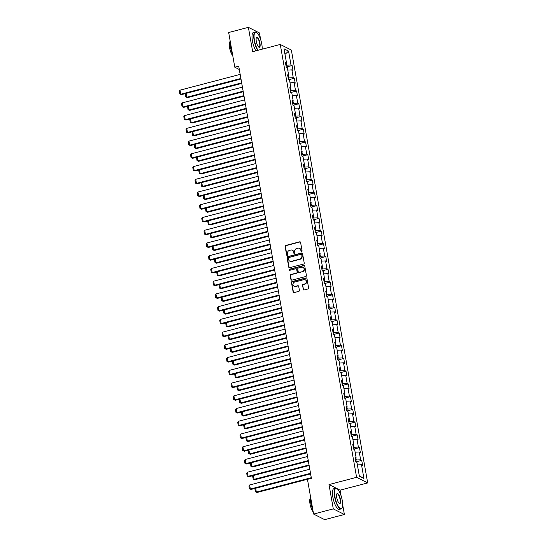 <?xml version="1.0" encoding="UTF-8"?>
<svg xmlns="http://www.w3.org/2000/svg" width="547" height="547" viewBox="0 0 547 547"><rect width="100%" height="100%" fill="white"/><g stroke="black" fill="none" stroke-linecap="round" stroke-linejoin="round"><path stroke-width="0.82" d="M301.643 251.62A0.588 0.54 -63.2 0 0 302.088 250.916L300.583 242.403A0.841 0.773 -63.2 0 0 299.667 241.808L285.739 245.453A0.841 0.773 -63.2 0 0 285.11 246.458L286.607 254.977A0.588 0.54 -63.2 0 0 287.25 255.394A0.588 0.54 -63.2 0 0 287.695 254.69L287.496 253.589A2.687 2.475 -63.2 0 1 289.52 250.376L290.683 250.068A2.687 2.475 -63.2 0 1 293.609 251.989L293.807 253.09A0.588 0.54 -63.2 0 0 294.443 253.507A0.588 0.54 -63.2 0 0 294.888 252.803L294.696 251.702A2.687 2.475 -63.2 0 1 296.72 248.488L297.883 248.188A2.687 2.475 -63.2 0 1 300.809 250.102L301 251.203A0.588 0.54 -63.2 0 0 301.643 251.62M303.161 289.39A0.841 0.773 -63.2 0 0 304.077 289.992L307.988 288.966A0.841 0.773 -63.2 0 0 308.617 287.961L306.949 278.505A0.841 0.773 -63.2 0 0 306.033 277.91L292.105 281.561A0.841 0.773 -63.2 0 0 291.476 282.56L293.144 292.016A0.841 0.773 -63.2 0 0 294.054 292.618L298.778 291.38A0.841 0.773 -63.2 0 0 299.407 290.375L298.696 286.327A0.841 0.773 -63.2 0 0 297.78 285.732L295.442 286.341A2.25 2.065 -63.2 0 1 292.987 283.996A2.25 2.065 -63.2 0 1 294.683 282.054L303.852 279.654A2.25 2.065 -63.2 0 1 306.306 282.006A2.25 2.065 -63.2 0 1 304.611 283.941L303.079 284.344A0.841 0.773 -63.2 0 0 302.45 285.343L303.462 289.548A0.841 0.773 -63.2 0 0 303.715 289.999M341.082 495.773L340.09 490.153L329 484.56L333.294 508.888L313.581 514.057L324.672 519.65L344.378 514.488L342.634 504.566M329 484.56L356.596 477.326L280.269 44.451L291.353 50.044L367.687 482.926L356.596 477.326M260.632 39.548L259.469 32.943L248.386 27.35L252.673 51.678L280.269 44.451M248.386 27.35L228.673 32.512L234.793 67.213L239.285 69.483L240.154 74.392L180.011 90.152L180.729 94.234L181.474 94.61L240.995 79.014M313.581 514.057L307.462 479.357L311.407 478.324L238.731 66.18L234.793 67.213M303.592 264.044A0.841 0.773 -63.2 0 0 304.221 263.039L302.559 253.582A0.841 0.773 -63.2 0 0 301.643 252.987L287.708 256.632A0.841 0.773 -63.2 0 0 287.079 257.637L288.748 267.093A0.841 0.773 -63.2 0 0 289.664 267.695L303.592 264.044M304.754 266.047L306.423 275.503A0.841 0.773 -63.2 0 1 305.787 276.508L291.859 280.153A0.841 0.773 -63.2 0 1 290.942 279.558L290.231 275.51A0.841 0.773 -63.2 0 1 290.86 274.505L296.515 273.028A0.841 0.773 -63.2 0 0 297.144 272.023L296.672 269.336A0.841 0.773 -63.2 0 0 295.756 268.741L289.876 270.28A0.588 0.54 -63.2 0 1 289.233 269.664A0.588 0.54 -63.2 0 1 289.678 269.158L303.838 265.445A0.841 0.773 -63.2 0 1 304.754 266.047M361.724 460.355L360.63 459.801L359.249 451.966L360.343 452.519L359.482 447.617L358.388 447.07L357.006 439.227L358.1 439.781L357.232 434.886L356.138 434.332L354.757 426.496L355.851 427.043L354.989 422.147L353.895 421.593L352.514 413.758L353.608 414.311L352.74 409.409L351.646 408.855L350.265 401.019L351.359 401.573L350.497 396.671L349.403 396.124L348.022 388.281L349.116 388.835L348.248 383.939L347.154 383.385L345.772 375.55L346.866 376.097L346.005 371.201L344.911 370.647L343.53 362.811L344.624 363.365L343.755 358.463L342.668 357.909L341.28 350.073L342.374 350.627L341.513 345.725L340.419 345.178L339.037 337.335L340.131 337.889L339.27 332.993L338.176 332.439L336.788 324.603L337.882 325.15L337.02 320.255L335.926 319.701L334.545 311.865L335.639 312.419L334.778 307.517L333.684 306.963L332.303 299.127L333.397 299.681L332.528 294.778L331.434 294.231L330.053 286.389L331.147 286.943L330.285 282.047L329.191 281.493L327.81 273.657L328.904 274.204L328.036 269.309L326.942 268.755L325.561 260.919L326.655 261.473L325.793 256.57L324.699 256.017L323.318 248.181L324.412 248.735L323.544 243.832L322.45 243.285L321.068 235.442L322.162 235.996L321.301 231.101L320.207 230.547L318.826 222.711L319.92 223.258L319.058 218.362L317.964 217.809L316.576 209.973L317.67 210.527L316.809 205.624L315.715 205.07L314.334 197.235L315.428 197.788L314.566 192.886L313.472 192.339L312.084 184.496L313.178 185.05L312.316 180.154L311.222 179.601L309.841 171.765L310.935 172.312L310.074 167.416L308.98 166.862L307.599 159.027L308.693 159.58L307.824 154.678L306.73 154.124L305.349 146.288L306.443 146.842L305.582 141.94L304.488 141.393L303.106 133.55L304.2 134.104L303.332 129.208L302.238 128.654L300.857 120.819L301.951 121.366L301.089 116.47L299.995 115.916L298.614 108.08L299.708 108.634L298.84 103.732L297.746 103.178L296.365 95.342L297.459 95.896L296.597 90.993L295.503 90.446L294.122 82.604L295.216 83.158L294.354 78.262L293.26 77.708L291.872 69.872L292.966 70.419L292.105 65.524L291.011 64.97L288.563 51.09L284.009 48.792L286.457 62.673L285.363 62.119L286.225 67.021L287.319 67.568L288.7 75.411L287.606 74.857L288.474 79.753L289.568 80.306L290.949 88.142L289.855 87.595L290.717 92.491L291.811 93.045L293.192 100.88L292.098 100.327L292.966 105.229L294.06 105.783L295.442 113.619L294.348 113.065L295.209 117.967L296.303 118.514L297.684 126.357L296.59 125.803L297.452 130.699L298.546 131.253L299.934 139.088L298.84 138.541L299.701 143.437L300.795 143.991L302.176 151.827L301.082 151.273L301.944 156.175L303.038 156.729L304.419 164.565L303.325 164.011L304.194 168.914L305.288 169.461L306.669 177.303L305.575 176.749L306.436 181.645L307.53 182.199L308.911 190.035L307.817 189.488L308.686 194.383L309.78 194.937L311.161 202.773L310.067 202.219L310.928 207.122L312.022 207.675L313.404 215.511L312.31 214.957L313.178 219.86L314.272 220.407L315.653 228.249L314.559 227.696L315.421 232.591L316.515 233.145L317.896 240.981L316.802 240.434L317.67 245.329L318.764 245.883L320.145 253.719L319.051 253.165L319.913 258.068L321.007 258.622L322.388 266.457L321.294 265.904L322.156 270.806L323.25 271.353L324.638 279.196L323.544 278.642L324.405 283.537L325.499 284.091L326.88 291.927L325.786 291.38L326.648 296.276L327.742 296.83L329.123 304.665L328.029 304.111L328.897 309.014L329.991 309.568L331.373 317.404L330.279 316.85L331.14 321.752L332.234 322.299L333.615 330.142L332.521 329.588L333.39 334.484L334.484 335.037L335.865 342.873L334.771 342.326L335.632 347.222L336.726 347.776L338.108 355.612L337.014 355.058L337.882 359.96L338.976 360.514L340.357 368.35L339.263 367.796L340.125 372.698L341.219 373.245L342.6 381.088L341.506 380.534L342.374 385.43L343.468 385.984L344.849 393.819L343.755 393.272L344.617 398.168L345.711 398.722L347.092 406.558L345.998 406.004L346.86 410.906L347.954 411.46L349.342 419.296L348.248 418.742L349.109 423.645L350.203 424.192L351.584 432.034L350.49 431.48L351.352 436.376L352.446 436.93L353.827 444.766L352.733 444.219L353.601 449.114L354.695 449.668L356.076 457.504L354.982 456.95L355.844 461.853L356.938 462.406L359.386 476.287L363.94 478.584L361.492 464.704L362.586 465.258L361.724 460.355L355.906 461.88M355.865 457.661L356.282 460.027L355.557 460.212M356.282 460.027L360.63 459.801M355.133 452.178L359.249 451.966M356.076 457.504L355.194 458.154M353.615 444.923L354.032 447.289L353.314 447.48M354.032 447.289L358.388 447.07M352.89 439.439L357.006 439.227M353.827 444.766L352.945 445.415M351.372 432.192L351.789 434.55L351.065 434.742M351.789 434.55L356.138 434.332M350.648 426.701L354.757 426.496M351.584 432.034L350.702 432.677M349.123 419.453L349.54 421.819L348.822 422.004M349.54 421.819L353.895 421.593M348.398 413.963L352.514 413.758M349.342 419.296L348.453 419.939M346.88 406.715L347.297 409.081L346.572 409.265M347.297 409.081L351.646 408.855M346.155 401.231L350.265 401.019M347.092 406.558L346.21 407.207M344.631 393.977L345.048 396.343L344.33 396.534M345.048 396.343L349.403 396.124M343.906 388.493L348.022 388.281M344.849 393.819L343.967 394.469M342.388 381.245L342.805 383.604L342.08 383.796M342.805 383.604L347.154 383.385M341.663 375.755L345.772 375.55M342.6 381.088L341.718 381.731M340.138 368.507L340.555 370.873L339.837 371.057M340.555 370.873L344.911 370.647M339.413 363.017L343.53 362.811M340.357 368.35L339.475 368.993M337.896 355.769L338.313 358.135L337.588 358.319M338.313 358.135L342.668 357.909M337.171 350.285L341.28 350.073M338.108 355.612L337.225 356.261M335.653 343.031L336.07 345.396L335.345 345.588M336.07 345.396L340.419 345.178M334.921 337.547L339.037 337.335M335.865 342.873L334.983 343.523M333.403 330.299L333.82 332.658L333.096 332.849M333.82 332.658L338.176 332.439M332.679 324.809L336.788 324.603M333.615 330.142L332.733 330.785M331.161 317.561L331.578 319.927L330.853 320.111M331.578 319.927L335.926 319.701M330.429 312.07L334.545 311.865M331.373 317.404L330.491 318.046M328.911 304.823L329.328 307.188L328.61 307.373M329.328 307.188L333.684 306.963M328.186 299.339L332.303 299.127M329.123 304.665L328.241 305.315M326.668 292.084L327.085 294.45L326.361 294.642M327.085 294.45L331.434 294.231M325.944 286.601L330.053 286.389M326.88 291.927L325.998 292.577M324.419 279.353L324.836 281.712L324.118 281.903M324.836 281.712L329.191 281.493M323.694 273.862L327.81 273.657M324.638 279.196L323.749 279.838M322.176 266.615L322.593 268.98L321.868 269.165M322.593 268.98L326.942 268.755M321.451 261.124L325.561 260.919M322.388 266.457L321.506 267.1M319.927 253.876L320.344 256.242L319.626 256.427M320.344 256.242L324.699 256.017M319.202 248.393L323.318 248.181M320.145 253.719L319.263 254.369M317.684 241.138L318.101 243.504L317.376 243.695M318.101 243.504L322.45 243.285M316.959 235.654L321.068 235.442M317.896 240.981L317.014 241.63M315.434 228.407L315.851 230.766L315.134 230.957M315.851 230.766L320.207 230.547M314.71 222.916L318.826 222.711M315.653 228.249L314.771 228.892M313.192 215.668L313.609 218.034L312.884 218.219M313.609 218.034L317.964 217.809M312.467 210.178L316.576 209.973M313.404 215.511L312.522 216.154M310.949 202.93L311.366 205.296L310.641 205.481M311.366 205.296L315.715 205.07M310.217 197.446L314.334 197.235M311.161 202.773L310.279 203.422M308.699 190.192L309.117 192.558L308.399 192.749M309.117 192.558L313.472 192.339M307.975 184.708L312.084 184.496M308.911 190.035L308.029 190.684M306.457 177.46L306.874 179.819L306.149 180.011M306.874 179.819L311.222 179.601M305.725 171.97L309.841 171.765M306.669 177.303L305.787 177.946M304.207 164.722L304.624 167.088L303.906 167.273M304.624 167.088L308.98 166.862M303.482 159.232L307.599 159.027M304.419 164.565L303.537 165.208M301.965 151.984L302.382 154.35L301.657 154.534M302.382 154.35L306.73 154.124M301.24 146.5L305.349 146.288M302.176 151.827L301.294 152.476M299.715 139.246L300.132 141.611L299.414 141.803M300.132 141.611L304.488 141.393M298.99 133.762L303.106 133.55M299.934 139.088L299.045 139.738M297.472 126.514L297.889 128.873L297.165 129.065M297.889 128.873L302.238 128.654M296.748 121.024L300.857 120.819M297.684 126.357L296.802 127M295.223 113.776L295.64 116.142L294.922 116.326M295.64 116.142L299.995 115.916M294.498 108.285L298.614 108.08M295.442 113.619L294.56 114.261M292.98 101.038L293.397 103.404L292.672 103.588M293.397 103.404L297.746 103.178M292.255 95.554L296.365 95.342M293.192 100.88L292.31 101.53M290.731 88.299L291.148 90.665L290.43 90.857M291.148 90.665L295.503 90.446M290.006 82.816L294.122 82.604M290.949 88.142L290.067 88.792M288.488 75.568L288.905 77.927L288.18 78.118M288.905 77.927L293.26 77.708M287.763 70.078L291.872 69.872M288.7 75.411L287.818 76.054M286.245 62.83L286.662 65.196L285.937 65.38M286.662 65.196L291.011 64.97M284.994 54.385L288.563 51.09M286.457 62.673L285.575 63.315M333.294 508.888L344.378 514.488M340.09 490.153L367.687 482.926M262.328 49.148L262.184 48.341M240.967 79.028L242.396 87.13M243.217 91.759L244.646 99.869M245.459 104.498L246.888 112.6M247.634 116.675L187.464 132.442L188.216 132.818L247.736 117.229L249.138 125.338M249.952 129.967L251.381 138.076M252.194 142.705L253.63 150.815M254.376 154.89L194.206 170.65L194.951 171.033L254.471 155.437L255.873 163.546M256.687 168.182L258.116 176.284M258.936 180.913L260.365 189.023M261.11 193.098L200.94 208.865L201.693 209.241L261.206 193.645L262.608 201.761M263.428 206.39L264.857 214.492M265.671 219.128L267.1 227.231M267.921 231.86L269.35 239.969L209.2 255.729L209.925 259.811L210.67 260.187L270.191 244.591M270.163 244.598L271.592 252.707M272.413 257.336L273.842 265.439M274.656 270.074L276.085 278.177L215.942 293.937L216.66 298.019L217.412 298.395L276.926 282.799M276.898 282.806L278.327 290.915M279.148 295.544L280.577 303.653M281.39 308.282L282.82 316.385L222.677 332.145L223.395 336.227L224.147 336.603L283.667 321.014L285.069 329.123M285.883 333.752L287.312 341.861M288.132 346.49L289.561 354.6M290.375 359.229L291.804 367.331M292.624 371.967L294.054 380.069M294.867 384.698L296.296 392.808M297.117 397.437L298.546 405.546L238.396 421.299L239.121 425.381L239.866 425.764L299.387 410.168M299.359 410.175L300.788 418.277M301.602 422.913L303.031 431.015M303.852 435.644L305.281 443.754L245.138 459.514L245.856 463.596L246.608 463.972L306.122 448.376M306.094 448.383L307.523 456.492M308.344 461.121L309.773 469.223M310.587 473.859L311.38 478.331M359.283 475.705L363.94 478.584M357.382 464.909L361.492 464.704M286.286 67.049L292.105 65.524M288.529 79.787L294.354 78.262M290.778 92.525L296.597 90.993M293.021 105.256L298.84 103.732M295.271 117.995L301.089 116.47M297.513 130.733L303.332 129.208M299.756 143.471L305.582 141.94M302.006 156.203L307.824 154.678M304.248 168.941L310.074 167.416M306.498 181.679L312.316 180.154M308.74 194.411L314.566 192.886M310.99 207.149L316.809 205.624M313.233 219.887L319.058 218.362M315.482 232.625L321.301 231.101M317.725 245.357L323.544 243.832M319.974 258.095L325.793 256.57M322.217 270.833L328.036 269.309M324.46 283.572L330.285 282.047M326.709 296.303L332.528 294.778M328.952 309.041L334.778 307.517M331.202 321.78L337.02 320.255M333.444 334.518L339.27 332.993M335.694 347.249L341.513 345.725M337.937 359.988L343.755 358.463M340.186 372.726L346.005 371.201M342.429 385.464L348.248 383.939M344.678 398.195L350.497 396.671M346.921 410.934L352.74 409.409M349.164 423.672L354.989 422.147M351.413 436.41L357.232 434.886M353.656 449.142L359.482 447.617M301.445 251.634A0.588 0.54 -63.2 0 1 301.301 251.353L301.11 250.252A2.687 2.475 -63.2 0 0 299.688 248.434M292.495 250.314A2.687 2.475 -63.2 0 1 293.91 252.14L294.108 253.24A0.588 0.54 -63.2 0 0 294.245 253.521M300.33 241.952A0.841 0.773 -63.2 0 0 299.968 241.959L286.04 245.61A0.841 0.773 -63.2 0 0 285.404 246.608L286.908 255.128A0.588 0.54 -63.2 0 0 287.052 255.408M302.3 253.131A0.841 0.773 -63.2 0 0 301.944 253.138L288.009 256.789A0.841 0.773 -63.2 0 0 287.38 257.787L289.048 267.244A0.841 0.773 -63.2 0 0 289.301 267.702M301.629 254.752A0.588 0.54 -63.2 0 0 300.987 254.328L288.761 257.534A0.588 0.54 -63.2 0 0 288.317 258.239L288.522 259.401A2.687 2.475 -63.2 0 0 291.448 261.316L299.811 259.128A2.687 2.475 -63.2 0 0 301.835 255.914L301.93 254.902A0.588 0.54 -63.2 0 0 301.486 254.464M289.937 261.22A2.687 2.475 -63.2 0 0 291.749 261.466L291.448 261.316M301.93 254.902L302.135 256.064A2.687 2.475 -63.2 0 1 300.112 259.278L291.749 261.466M296.419 268.885A0.841 0.773 -63.2 0 1 296.973 269.486L297.445 272.174A0.841 0.773 -63.2 0 1 296.809 273.179L291.161 274.656A0.841 0.773 -63.2 0 0 290.532 275.661L291.243 279.708A0.841 0.773 -63.2 0 0 291.496 280.16M304.501 265.589A0.841 0.773 -63.2 0 0 304.139 265.596L289.978 269.309A0.588 0.54 -63.2 0 0 289.671 270.293M302.375 271.49A2.25 2.065 -63.2 0 0 303.011 267.339A2.25 2.065 -63.2 0 0 301.616 267.203L298.388 268.051A0.841 0.773 -63.2 0 0 297.753 269.056L298.224 271.736A0.841 0.773 -63.2 0 0 299.141 272.338L302.676 271.64A2.25 2.065 -63.2 0 0 303.154 267.421M298.785 272.344A0.841 0.773 -63.2 0 0 299.441 272.488L299.141 272.338M302.676 271.64L299.441 272.488M305.39 279.873A2.25 2.065 -63.2 0 1 304.911 284.091L303.38 284.495A0.841 0.773 -63.2 0 0 302.751 285.5L303.462 289.548M294.204 286.272A2.25 2.065 -63.2 0 0 295.742 286.498L295.442 286.341M298.443 285.876A0.841 0.773 -63.2 0 0 298.081 285.883L295.742 286.498M306.696 278.054A0.841 0.773 -63.2 0 0 306.334 278.061L292.406 281.712A0.841 0.773 -63.2 0 0 291.77 282.717L293.438 292.173A0.841 0.773 -63.2 0 0 293.698 292.624M241.644 82.87L186.725 97.257L187.471 97.639L241.747 83.417M186.042 93.414L186.725 97.257L185.816 97.031L185.31 94.173L185.789 93.482M187.471 97.639L185.816 97.031M240.899 78.467L180.729 94.234L179.819 94.002L179.313 91.144L180.011 90.152M181.474 94.61L179.819 94.002M262.157 49.196A10.441 3.179 75.3 0 0 261.787 44.129A10.441 3.179 75.3 0 0 256.605 32.458A10.441 3.179 75.3 0 0 254.471 40.444A10.441 3.179 75.3 0 0 258.006 50.283M257.658 50.372A10.694 3.255 -104.7 0 1 254.15 40.457A10.694 3.255 -104.7 0 1 255.182 31.999A10.694 3.255 -104.7 0 1 256.331 32.28A10.694 3.255 -104.7 0 1 256.468 32.376M259.955 43.206A5.217 1.586 -104.7 0 1 258.888 47.199A5.217 1.586 -104.7 0 1 256.304 41.367A5.217 1.586 -104.7 0 1 256.386 37.634A5.217 1.586 -104.7 0 1 258.218 38.331A5.217 1.586 -104.7 0 1 259.955 43.206M258.752 47.097A4.964 1.511 75.3 0 0 259.148 47.151A4.964 1.511 75.3 0 0 259.634 43.227A4.964 1.511 75.3 0 0 256.632 37.545A4.964 1.511 75.3 0 0 256.311 37.791M232.434 53.852A10.694 3.255 -104.7 0 1 230.335 46.693A10.694 3.255 -104.7 0 1 230.075 40.464M232.769 55.746A7.699 2.345 -104.7 0 1 229.569 47.698A7.699 2.345 -104.7 0 1 229.938 41.846M255.928 50.83A10.694 3.255 -104.7 0 1 252.413 40.916A10.694 3.255 -104.7 0 1 253.446 32.458L255.182 31.999M342.231 500.361A10.441 3.179 75.3 0 0 337.048 488.69A10.441 3.179 75.3 0 0 334.921 496.669A10.441 3.179 75.3 0 0 338.402 506.426A10.441 3.179 75.3 0 0 342.066 507.828A10.441 3.179 75.3 0 0 342.231 500.361M341.984 507.965A10.694 3.255 -104.7 0 1 341.916 508.115A10.694 3.255 -104.7 0 1 341.048 508.922A10.694 3.255 -104.7 0 1 334.593 496.69A10.694 3.255 -104.7 0 1 335.626 488.232A10.694 3.255 -104.7 0 1 336.774 488.512A10.694 3.255 -104.7 0 1 336.918 488.608M340.405 499.438A5.217 1.586 -104.7 0 1 339.338 503.431A5.217 1.586 -104.7 0 1 336.747 497.592A5.217 1.586 -104.7 0 1 336.829 493.859A5.217 1.586 -104.7 0 1 338.661 494.563A5.217 1.586 -104.7 0 1 340.405 499.438M339.195 503.322A4.964 1.511 75.3 0 0 339.598 503.377A4.964 1.511 75.3 0 0 340.077 499.452A4.964 1.511 75.3 0 0 337.082 493.777A4.964 1.511 75.3 0 0 336.761 494.023M312.877 510.084A10.694 3.255 -104.7 0 1 310.785 502.925A10.694 3.255 -104.7 0 1 310.518 496.697M313.212 511.978A7.699 2.345 -104.7 0 1 310.019 503.931A7.699 2.345 -104.7 0 1 310.381 498.071M341.048 508.922L339.318 509.38A10.694 3.255 -104.7 0 1 332.856 497.141A10.694 3.255 -104.7 0 1 333.896 488.683L335.626 488.232M243.894 95.602L188.968 109.995L189.72 110.371L243.989 96.156M188.291 106.152L188.968 109.995L188.059 109.762L187.553 106.904L188.038 106.221M189.72 110.371L188.059 109.762M246.136 108.34L191.211 122.733L191.963 123.109L246.232 108.887M190.534 118.89L191.211 122.733L190.308 122.501L189.802 119.643L190.281 118.952M191.963 123.109L190.308 122.501M243.148 91.205L182.972 106.973L183.724 107.349L243.244 91.752M242.424 87.123L182.254 102.891L182.972 106.973L182.069 106.74L181.563 103.882L182.254 102.891M183.724 107.349L182.069 106.74M245.391 103.944L185.221 119.704L185.966 120.087L245.487 104.491M244.673 99.862L184.503 115.622L185.221 119.704L184.312 119.478L183.806 116.62L184.503 115.622M185.966 120.087L184.312 119.478M248.386 121.078L193.46 135.471L194.206 135.847L248.482 121.625M192.783 131.622L193.46 135.471L192.551 135.239L192.045 132.381L192.523 131.69M194.206 135.847L192.551 135.239M250.629 133.817L195.703 148.203L196.455 148.586L250.724 134.364M195.026 144.36L195.703 148.203L194.8 147.977L194.294 145.119L194.773 144.429M196.455 148.586L194.8 147.977M252.878 146.548L197.952 160.941L198.698 161.317L252.974 147.102M197.276 157.098L197.952 160.941L197.043 160.709L196.537 157.851L197.016 157.167M198.698 161.317L197.043 160.709M246.916 112.593L186.746 128.36L187.464 132.442L186.554 132.217L186.055 129.359L186.746 128.36M188.216 132.818L186.554 132.217M249.883 129.413L189.713 145.181L190.459 145.557L249.979 129.96M249.165 125.331L188.988 141.099L189.713 145.181L188.804 144.948L188.298 142.09L188.988 141.099M190.459 145.557L188.804 144.948M252.126 142.152L191.956 157.919L192.708 158.295L252.229 142.699M251.408 138.07L191.238 153.837L191.956 157.919L191.047 157.686L190.547 154.828L191.238 153.837M192.708 158.295L191.047 157.686M253.658 150.808L193.481 166.568L194.206 170.65L193.296 170.425L192.79 167.567L193.481 166.568M194.951 171.033L193.296 170.425M256.618 167.621L196.448 183.389L197.2 183.765L256.714 168.175M255.9 163.539L195.73 179.307L196.448 183.389L195.539 183.156L195.04 180.305L195.73 179.307M197.2 183.765L195.539 183.156M258.868 180.36L198.691 196.127L199.443 196.503L258.963 180.907M258.143 176.278L197.973 192.045L198.691 196.127L197.788 195.894L197.282 193.036L197.973 192.045M199.443 196.503L197.788 195.894M260.393 189.016L200.223 204.783L200.94 208.865L200.031 208.633L199.525 205.775L200.223 204.783M201.693 209.241L200.031 208.633M263.36 205.836L203.183 221.597L203.935 221.979L263.456 206.383M262.635 201.754L202.465 217.515L203.183 221.597L202.281 221.371L201.775 218.513L202.465 217.515M203.935 221.979L202.281 221.371M265.603 218.568L205.433 234.335L206.178 234.711L265.698 219.121M264.885 214.486L204.715 230.253L205.433 234.335L204.523 234.102L204.017 231.251L204.715 230.253M206.178 234.711L204.523 234.102M267.852 231.306L207.675 247.073L208.428 247.449L267.948 231.853M267.127 227.224L206.957 242.991L207.675 247.073L206.766 246.841L206.267 243.983L206.957 242.991M208.428 247.449L206.766 246.841M270.095 244.044L209.925 259.811L209.016 259.579L208.51 256.721L209.2 255.729M210.67 260.187L209.016 259.579M272.338 256.782L212.168 272.543L212.92 272.926L272.44 257.329M271.62 252.7L211.45 268.461L212.168 272.543L211.258 272.317L210.759 269.459L211.45 268.461M212.92 272.926L211.258 272.317M274.587 269.514L214.417 285.281L215.162 285.657L274.683 270.068M273.869 265.432L213.692 281.199L214.417 285.281L213.508 285.049L213.002 282.197L213.692 281.199M215.162 285.657L213.508 285.049M276.83 282.252L216.66 298.019L215.75 297.787L215.251 294.929L215.942 293.937M217.412 298.395L215.75 297.787M279.079 294.99L218.909 310.758L219.655 311.134L279.175 295.537M278.361 290.908L218.185 306.676L218.909 310.758L218 310.525L217.494 307.667L218.185 306.676M219.655 311.134L218 310.525M281.322 307.729L221.152 323.489L221.904 323.872L281.418 308.276M280.604 303.647L220.434 319.407L221.152 323.489L220.243 323.263L219.744 320.405L220.434 319.407M221.904 323.872L220.243 323.263M283.572 320.46L223.395 336.227L222.492 335.995L221.986 333.144L222.677 332.145M224.147 336.603L222.492 335.995M285.814 333.198L225.644 348.965L226.396 349.342L285.91 333.745M285.096 329.116L224.926 344.883L225.644 348.965L224.735 348.733L224.229 345.875L224.926 344.883M226.396 349.342L224.735 348.733M288.064 345.936L227.887 361.704L228.639 362.08L288.16 346.483M287.339 341.854L227.169 357.622L227.887 361.704L226.984 361.471L226.479 358.613L227.169 357.622M228.639 362.08L226.984 361.471M255.121 159.286L200.195 173.679L200.947 174.055L255.217 159.833M199.518 169.837L200.195 173.679L199.286 173.447L198.787 170.589L199.265 169.898M200.947 174.055L199.286 173.447M257.37 172.025L202.445 186.418L203.19 186.794L257.466 172.572M201.768 182.568L202.445 186.418L201.535 186.185L201.029 183.327L201.508 182.636M203.19 186.794L201.535 186.185M259.613 184.763L204.687 199.149L205.44 199.532L259.709 185.31M204.01 195.306L204.687 199.149L203.778 198.923L203.279 196.065L203.757 195.375M205.44 199.532L203.778 198.923M261.856 197.494L206.937 211.887L207.682 212.263L261.958 198.048M206.253 208.045L206.937 211.887L206.028 211.655L205.522 208.797L206 208.113M207.682 212.263L206.028 211.655M264.105 210.233L209.18 224.626L209.932 225.002L264.201 210.78M208.503 220.783L209.18 224.626L208.27 224.393L207.771 221.535L208.25 220.844M209.932 225.002L208.27 224.393M266.348 222.971L211.422 237.364L212.174 237.74L266.444 223.518M210.745 233.514L211.422 237.364L210.52 237.131L210.014 234.273L210.492 233.583M212.174 237.74L210.52 237.131M268.598 235.709L213.672 250.095L214.424 250.478L268.693 236.256M212.995 246.253L213.672 250.095L212.762 249.87L212.257 247.012L212.742 246.321M214.424 250.478L212.762 249.87M270.84 248.441L215.915 262.833L216.667 263.21L270.936 248.994M215.238 258.991L215.915 262.833L215.012 262.601L214.506 259.743L214.985 259.059M216.667 263.21L215.012 262.601M273.09 261.179L218.164 275.572L218.909 275.948L273.185 261.726M217.487 271.729L218.164 275.572L217.255 275.339L216.749 272.481L217.227 271.791M218.909 275.948L217.255 275.339M275.332 273.917L220.407 288.31L221.159 288.686L275.428 274.464M219.73 284.461L220.407 288.31L219.497 288.078L218.998 285.219L219.477 284.529M221.159 288.686L219.497 288.078M277.582 286.655L222.656 301.041L223.402 301.424L277.678 287.202M221.979 297.199L222.656 301.041L221.747 300.816L221.241 297.958L221.72 297.267M223.402 301.424L221.747 300.816M279.825 299.387L224.899 313.78L225.651 314.156L279.92 299.941M224.222 309.937L224.899 313.78L223.99 313.547L223.491 310.689L223.969 310.005M225.651 314.156L223.99 313.547M282.074 312.125L227.149 326.518L227.894 326.894L282.17 312.672M226.472 322.675L227.149 326.518L226.239 326.285L225.733 323.427L226.212 322.737M227.894 326.894L226.239 326.285M284.317 324.863L229.391 339.256L230.143 339.632L284.413 325.41M228.714 335.407L229.391 339.256L228.482 339.024L227.983 336.166L228.461 335.475M230.143 339.632L228.482 339.024M286.56 337.602L231.641 351.988L232.386 352.371L286.662 338.149M230.957 348.145L231.641 351.988L230.731 351.762L230.225 348.904L230.704 348.213M232.386 352.371L230.731 351.762M288.809 350.333L233.884 364.726L234.636 365.102L288.905 350.887M233.207 360.883L233.884 364.726L232.974 364.493L232.475 361.635L232.954 360.952M234.636 365.102L232.974 364.493M291.052 363.071L236.126 377.464L236.878 377.84L291.148 363.618M235.449 373.622L236.126 377.464L235.224 377.232L234.718 374.374L235.196 373.683M236.878 377.84L235.224 377.232M293.301 375.81L238.376 390.202L239.128 390.579L293.397 376.357M237.699 386.353L238.376 390.202L237.466 389.97L236.96 387.112L237.446 386.421M239.128 390.579L237.466 389.97M295.544 388.548L240.618 402.934L241.371 403.317L295.64 389.095M239.942 399.091L240.618 402.934L239.716 402.708L239.21 399.85L239.689 399.16M241.371 403.317L239.716 402.708M297.794 401.279L242.868 415.672L243.613 416.048L297.889 401.833M242.191 411.829L242.868 415.672L241.959 415.44L241.453 412.582L241.931 411.898M243.613 416.048L241.959 415.44M300.036 414.017L245.111 428.41L245.863 428.786L300.132 414.564M244.434 424.568L245.111 428.41L244.201 428.178L243.702 425.32L244.181 424.629M245.863 428.786L244.201 428.178M302.286 426.756L247.36 441.149L248.106 441.525L302.382 427.303M246.683 437.299L247.36 441.149L246.451 440.916L245.945 438.058L246.423 437.368M248.106 441.525L246.451 440.916M304.529 439.494L249.603 453.88L250.355 454.263L304.624 440.041M248.926 450.037L249.603 453.88L248.694 453.654L248.194 450.796L248.673 450.106M250.355 454.263L248.694 453.654M306.771 452.225L251.852 466.618L252.598 466.994L306.874 452.779M251.176 462.776L251.852 466.618L250.943 466.386L250.437 463.528L250.916 462.844M252.598 466.994L250.943 466.386M309.021 464.964L254.095 479.357L254.847 479.733L309.117 465.511M253.418 475.514L254.095 479.357L253.186 479.124L252.687 476.266L253.165 475.575M254.847 479.733L253.186 479.124M290.307 358.675L230.137 374.435L230.882 374.818L290.402 359.222M289.589 354.593L229.419 370.353L230.137 374.435L229.227 374.21L228.721 371.351L229.419 370.353M230.882 374.818L229.227 374.21M292.556 371.406L232.379 387.173L233.131 387.549L292.652 371.96M291.831 367.324L231.661 383.091L232.379 387.173L231.47 386.941L230.971 384.09L231.661 383.091M233.131 387.549L231.47 386.941M294.799 384.144L234.629 399.912L235.374 400.288L294.895 384.691M294.081 380.062L233.904 395.83L234.629 399.912L233.719 399.679L233.213 396.821L233.904 395.83M235.374 400.288L233.719 399.679M297.042 396.883L236.872 412.65L237.624 413.026L297.144 397.43M296.324 392.801L236.154 408.568L236.872 412.65L235.962 412.417L235.463 409.559L236.154 408.568M237.624 413.026L235.962 412.417M299.291 409.621L239.121 425.381L238.212 425.156L237.706 422.298L238.396 421.299M239.866 425.764L238.212 425.156M301.534 422.352L241.364 438.12L242.116 438.496L301.629 422.906M300.816 418.27L240.646 434.038L241.364 438.12L240.454 437.887L239.955 435.036L240.646 434.038M242.116 438.496L240.454 437.887M303.783 435.091L243.613 450.858L244.359 451.234L303.879 435.638M303.059 431.009L242.889 446.776L243.613 450.858L242.704 450.625L242.198 447.767L242.889 446.776M244.359 451.234L242.704 450.625M306.026 447.829L245.856 463.596L244.947 463.364L244.441 460.506L245.138 459.514M246.608 463.972L244.947 463.364M308.276 460.567L248.099 476.328L248.851 476.711L308.371 461.114M307.551 456.485L247.381 472.246L248.099 476.328L247.196 476.102L246.69 473.244L247.381 472.246M248.851 476.711L247.196 476.102M311.264 477.702L256.345 492.095L257.09 492.471L311.366 478.249M255.661 488.245L256.345 492.095L255.435 491.862L254.929 489.004L255.408 488.314M257.09 492.471L255.435 491.862M310.518 473.299L250.348 489.066L251.094 489.442L310.614 473.852M309.8 469.217L249.63 484.984L250.348 489.066L249.439 488.833L248.933 485.982L249.63 484.984M251.094 489.442L249.439 488.833"/></g></svg>
